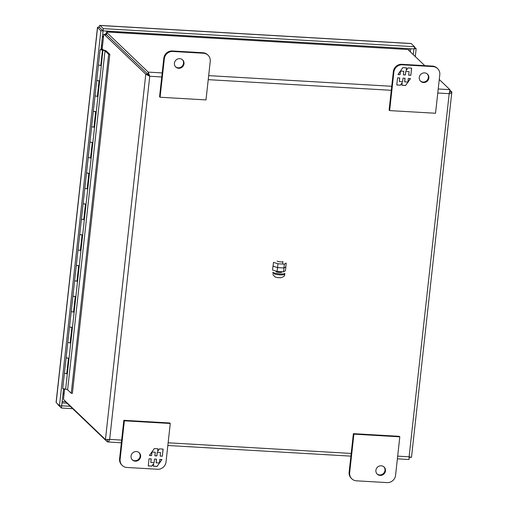 <?xml version="1.0" encoding="UTF-8"?>
<svg xmlns="http://www.w3.org/2000/svg" width="508" height="508" viewBox="0 0 508 508"><rect width="100%" height="100%" fill="white"/><g stroke="black" fill="none" stroke-linecap="round" stroke-linejoin="round"><path stroke-width="0.76" d="M383.832 466.788A4.94 4.686 -46.3 0 1 377.019 473.913M399.815 436.823L399.294 436.321L353.384 433.654L349.129 472.173A7.912 7.499 133.7 0 0 351.314 478.333L351.841 478.834A7.912 7.499 133.7 0 0 356.457 480.822L387.058 482.6A7.912 7.499 133.7 0 0 395.561 475.342L399.815 436.823L353.905 434.15L349.656 472.675A7.912 7.499 133.7 0 0 351.841 478.834M353.384 433.654L353.905 434.15M385.47 470.878A4.94 4.686 133.7 0 0 379.101 466.134A4.94 4.686 133.7 0 0 377.266 474.174A4.94 4.686 133.7 0 0 385.47 470.878M105.467 439.56L109.658 439.395C109.023 441.344 108.274 442.182 107.41 441.909L107.652 439.687L105.448 439.56L64.027 399.936A7.912 1.956 93.3 0 1 63.513 399.034L64.592 389.236M102.172 48.87L103.765 34.43A7.912 1.956 93.3 0 1 103.969 34.398A7.912 1.956 93.3 0 1 104.362 34.595L145.783 74.212L147.987 74.346L149.746 76.263L145.783 74.212L105.448 439.56M147.987 74.346L106.566 34.722A7.912 1.956 -86.7 0 0 106.172 34.531L103.969 34.398M103.765 34.43L102.07 48.774M64.484 389.236L63.513 399.034M449.878 90.132L451.841 92.011L449.65 91.878M409.054 459.448L409.105 456.8L411.505 457.352L409.302 457.225L409.232 456.838M65.799 401.777A7.912 1.575 6.3 0 0 65.78 401.866A7.912 1.575 6.3 0 0 65.989 402.285L107.41 441.909L121.355 442.792M409.181 458.273L409.327 456.978M62.154 401.536L65.78 401.612M106.382 34.207A7.912 1.575 6.3 0 0 106.356 34.296A7.912 1.575 6.3 0 0 106.572 34.715L147.987 74.339L148.234 72.123L106.813 32.499A7.912 1.575 -173.7 0 1 106.604 32.074A7.912 1.575 -173.7 0 1 106.629 31.991L407.537 49.486A7.912 1.575 -173.7 0 1 408.457 50.038L424.777 65.64M411.486 457.327L451.841 92.011C452.076 92.818 451.193 93.377 449.199 93.669L449.878 89.656L439.261 79.502M162.192 72.93L148.234 72.123L149.746 76.263L161.747 76.962M149.225 75.762L147.987 74.339M407.537 49.486L106.585 31.915M107.779 439.572L108.502 439.522M449.529 92.462L449.644 91.916M284.334 264.147L277.978 263.779L273.488 262.344L273.063 266.16L277.552 267.595L283.915 267.97L285.788 266.903L286.207 263.081L284.334 264.147L283.915 267.97M277.978 263.779L277.552 267.595M283.553 271.837L277.095 271.462L272.555 270.008L272.98 266.16L277.52 267.614L283.978 267.989L285.877 266.91L285.452 270.758L283.553 271.837L283.978 267.989M277.095 271.462L277.52 267.614M276.015 271.653A2.927 0.584 6.3 0 0 279.152 272.434A2.927 0.584 6.3 0 0 281.75 272.142L281.794 271.736M277.178 261.087A2.927 0.584 6.3 0 0 280.314 261.861A2.927 0.584 6.3 0 0 282.918 261.569L282.645 264.046M272.821 274.625A5.715 1.137 6.3 0 0 273.183 274.968L275.171 277.012L277.838 277.698M279.781 277.711L277.641 277.59M100.368 65.557L101.257 65.532L102.959 50.127L105.029 50.832L67.608 389.807L71.241 393.281L72.384 393.351L109.804 54.375L106.108 50.844L102.559 49.625L100.133 49.625L102.464 50.159L100.762 65.564L98.431 65.037L100.133 49.625M100.794 65.303L101.365 65.57L65.64 389.134L67.608 389.807M102.959 50.127L102.305 49.784M102.305 49.759L100.921 49.714L102.464 50.159M96.736 80.423L99.06 80.975L97.358 96.38L95.028 95.847L96.73 80.442L99.67 80.918M96.965 96.374L97.86 96.349L97.39 96.088M95.028 95.872L93.326 111.258L95.656 111.792L93.955 127.197L91.624 126.663L93.326 111.258M93.561 127.184L94.456 127.165L93.986 126.924M89.929 142.056L92.259 142.608L90.557 158.013L88.227 157.48L89.929 142.075L92.862 142.551M90.164 158.001L91.053 157.982L90.583 157.753M88.227 157.499L86.525 172.891L88.856 173.419L87.154 188.83L84.823 188.297L83.128 203.702L85.452 204.235L83.75 219.646L81.42 219.113L83.122 203.702L86.062 204.178M86.76 188.817L87.649 188.792L87.186 188.538M83.356 219.634L84.252 219.608L83.782 219.38M81.42 219.132L79.718 234.518L82.048 235.052L80.347 250.457L78.016 249.93L76.321 265.335L78.651 265.868L76.949 281.273L74.619 280.746L76.321 265.335L79.254 265.811M79.953 250.45L80.848 250.425L80.378 250.165M76.556 281.267L77.445 281.241L76.975 281.013M72.923 296.132L75.248 296.685L73.546 312.09L71.215 311.556L72.917 296.151L75.857 296.628M73.152 312.077L74.041 312.058L73.577 311.798M69.52 326.949L71.844 327.501L70.142 342.906L67.812 342.373L69.513 326.968L72.453 327.444M69.748 342.894L70.637 342.875L70.174 342.633M66.116 357.765L68.44 358.311L66.739 373.723L64.408 373.19L66.11 357.784L69.05 358.261M66.345 373.71L67.24 373.691L66.77 373.463M103.067 50.159A1.74 0.349 6.3 0 0 103.435 49.987A1.74 0.349 6.3 0 0 103.41 49.911A1.74 0.349 6.3 0 1 103.435 49.987M105.029 50.832L108.661 54.312L109.804 54.375M108.661 54.312L71.241 393.281M101.086 48.851L101.695 49.479M101.187 47.93L103.022 49.784M93.332 111.258L96.266 111.735M84.823 188.297L86.525 172.891L89.465 173.368M78.016 249.93L79.718 234.518L82.658 234.994M64.408 373.209L62.713 388.601L65.646 389.077M103.029 49.695A1.816 0.362 6.3 0 0 101.702 49.435M102.394 49.835L101.003 49.721L102.394 49.835M59.474 405.689L100.87 30.728L97.574 27.578L56.178 402.533L59.474 405.689L61.678 405.816L63.538 388.969L64.96 389.153M413.918 48.927L413.283 54.648M414.306 48.654L416.154 48.762L415.29 56.572M99.752 27.68L103.08 30.855L414.274 48.946L414.515 46.73L411.226 43.574A3.416 0.845 -86.7 0 0 411.055 43.491L99.86 25.4A3.416 0.845 -86.7 0 0 99.238 26.27L99.416 27.349L103.073 30.855L101.022 49.441M416.154 48.762L414.471 47.155M100.87 30.728L103.073 30.855M56.178 402.533A3.416 0.679 -173.7 0 1 56.09 402.355L97.485 27.394A3.416 0.679 -173.7 0 1 98.323 27.045L99.784 27.699M72.682 408.692L61.436 408.038L61.678 405.816L70.199 406.311M57.804 404.089A3.416 0.845 93.3 0 0 58.141 404.882L61.436 408.038M411.226 43.574L100.025 25.483L103.321 28.632L414.515 46.73M103.321 28.632L103.08 30.855M400.672 48.152A15.818 14.999 -46.3 0 1 402.095 49.092M102.33 37.611A15.818 14.999 -46.3 0 1 103.48 36.043M104.972 34.461A15.818 14.999 -46.3 0 1 106.477 33.21M108.369 32.017A15.818 14.999 -46.3 0 1 109.982 31.255M63.913 394.392A15.818 14.999 -46.3 0 1 63.125 392.709M182.359 59.652A4.94 4.686 -46.3 0 1 175.546 66.777M208.064 55.232L207.537 54.731A7.912 7.499 133.7 0 0 202.921 52.743L172.314 50.965A7.912 7.499 133.7 0 0 163.811 58.223L159.563 96.742L160.083 97.244L205.994 99.911L210.249 61.392A7.912 7.499 133.7 0 0 208.064 55.232A7.912 7.499 133.7 0 0 203.441 53.245L172.841 51.467A7.912 7.499 133.7 0 0 164.338 58.725L160.083 97.244M174.434 63.189A4.94 4.686 133.7 0 0 180.797 67.932A4.94 4.686 133.7 0 0 182.632 59.893A4.94 4.686 133.7 0 0 174.434 63.189M159.474 448.869L163.119 449.078L162.325 456.228L160.153 456.101L160.547 452.526L157.277 452.336L156.877 455.911L154.857 455.797L155.251 452.222L151.981 452.031L151.587 455.606L149.409 455.479L154.305 448.57L157.975 448.78L157.683 451.402L159.474 448.869M140.621 456.641A4.94 4.686 133.7 0 0 132.448 453.123A4.94 4.686 133.7 0 0 137.42 460.826A4.94 4.686 133.7 0 0 140.621 456.641M124.365 420.808L170.269 423.475L166.021 461.994A7.912 7.499 -46.3 0 1 157.518 469.252L126.911 467.474A7.912 7.499 -46.3 0 1 122.295 465.487A7.912 7.499 -46.3 0 1 120.11 459.327L124.365 420.808L123.838 420.306L169.748 422.98L170.269 423.475M151.898 466.134L148.26 465.925L149.047 458.775L151.219 458.902L150.825 462.477L154.102 462.667L154.496 459.092L156.515 459.213L156.121 462.788L159.398 462.978L159.791 459.403L161.963 459.53L157.074 466.439L153.397 466.223L153.689 463.607L151.898 466.134L148.266 465.861M122.295 465.487L121.774 464.985A7.912 7.499 -46.3 0 1 119.59 458.826L123.838 420.306M138.982 452.552A4.94 4.686 -46.3 0 1 132.169 459.676M163.036 449.078L162.325 456.228M162.255 456.159L160.16 456.038M157.277 452.336L160.547 452.526M157.201 452.272L156.877 455.911M156.807 455.841L154.864 455.733M151.981 452.031L155.251 452.222M151.905 451.961L151.587 455.606M151.511 455.536L149.454 455.416M157.893 448.78L157.683 451.402M151.143 458.895L150.825 462.477M156.439 459.207L156.121 462.788M161.849 459.518L157.074 466.439M156.997 466.369L153.41 466.16M151.828 466.071L153.689 463.607M400.425 85.198L396.78 84.982L397.574 77.838L399.745 77.959L399.351 81.534L402.628 81.724L403.022 78.149L405.041 78.27L404.647 81.845L407.918 82.036L408.318 78.461L410.489 78.588L405.6 85.496L401.923 85.281L402.215 82.664L400.425 85.198L396.792 84.919M419.278 77.426A4.94 4.686 133.7 0 0 427.45 80.943A4.94 4.686 133.7 0 0 422.478 73.235A4.94 4.686 133.7 0 0 419.278 77.426M435.54 113.259L389.63 110.592L393.878 72.073A7.912 7.499 -46.3 0 1 402.38 64.808L432.987 66.592A7.912 7.499 -46.3 0 1 437.604 68.58A7.912 7.499 -46.3 0 1 439.788 74.74L435.54 113.259M408 67.926L411.639 68.142L410.851 75.292L408.68 75.165L409.073 71.59L405.797 71.399L405.403 74.974L403.384 74.854L403.777 71.279L400.501 71.088L400.107 74.663L397.935 74.536L402.825 67.627L406.502 67.843L406.21 70.46L408 67.926M389.63 110.592L389.103 110.09L393.357 71.571A7.912 7.499 -46.3 0 1 401.86 64.313L432.467 66.091A7.912 7.499 -46.3 0 1 437.083 68.078L437.604 68.58M427.209 73.889A4.94 4.686 -46.3 0 1 420.395 81.013M399.663 77.959L399.351 81.534M404.959 78.264L404.647 81.845M410.369 78.581L405.6 85.496M405.524 85.427L401.93 85.217M400.355 85.128L402.215 82.664M411.563 68.135L410.851 75.292M410.781 75.222L408.686 75.095M405.797 71.399L409.073 71.59M405.727 71.33L405.403 74.974M405.333 74.905L403.39 74.79M400.501 71.088L403.777 71.279M400.431 71.018L400.107 74.663M400.037 74.593L397.98 74.473M406.419 67.837L406.21 70.46M349.129 472.173L349.656 472.675M106.566 34.722L104.362 34.595M449.618 92.031L449.586 92.348M66.04 401.86L65.989 402.285M108.052 439.712L107.652 439.687M437.775 93.008L449.199 93.669L409.105 456.8L397.681 456.14M391.287 90.303L208.229 79.661M121.653 440.093L109.658 439.395L149.746 76.263M351.199 453.434L168.135 442.792M106.572 34.715L106.813 32.499M208.674 75.635L391.731 86.277M438.22 88.983L449.878 89.656M272.866 272.244A6.09 1.213 6.3 0 0 279.394 273.869A6.09 1.213 6.3 0 0 284.81 273.26L284.709 274.18A6.09 1.213 -173.7 0 1 279.292 274.796A6.09 1.213 -173.7 0 1 272.764 273.171M409.264 48.654L409.054 50.603M410.318 51.81L410.655 48.736M62.001 402.876L66.904 403.161M395.072 48.685A7.912 1.956 -86.7 0 0 394.894 47.822M117.716 32.563A7.912 1.956 -86.7 0 0 117.545 31.693M102.406 45.739A7.912 1.575 -173.7 0 1 101.46 45.453M202.921 52.743L203.441 53.245M172.314 50.965L172.841 51.467M163.811 58.223L164.338 58.725M120.11 459.327L119.59 458.826M393.878 72.073L393.357 71.571M402.38 64.808L401.86 64.313M432.987 66.592L432.467 66.091M104.394 34.468L103.664 34.411M106.604 32.074L106.356 34.296M106.566 32.417L106.502 33.141M167.843 445.497L350.901 456.14M397.383 458.838L409.08 459.518M280.022 277.825C283.42 277.197 284.982 275.984 284.709 274.18M98.431 65.056L96.736 80.442M91.631 126.689L89.929 142.075M74.619 280.765L72.917 296.151M71.215 311.582L69.513 326.968M67.812 342.392L66.116 357.784"/></g></svg>
